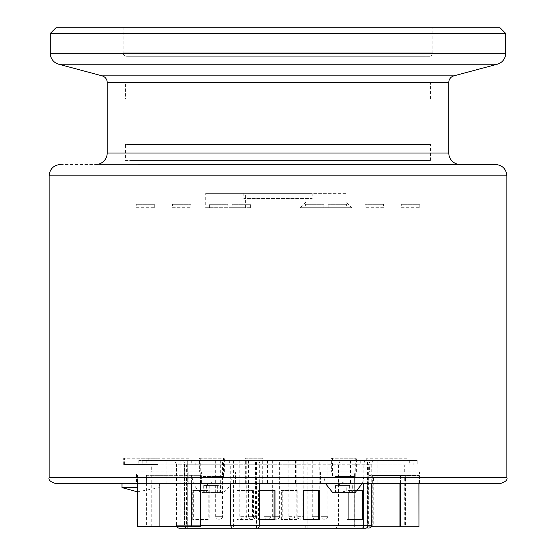 <?xml version="1.0" encoding="UTF-8"?>
<svg xmlns="http://www.w3.org/2000/svg" width="556" height="556" viewBox="0 0 556 556"><rect width="100%" height="100%" fill="white"/><g stroke="black" fill="none" stroke-linecap="round" stroke-linejoin="round"><path stroke-width="0.42" stroke-dasharray="2.78 2.08" d="M157.869 464.475L123.71 464.475L157.869 464.475L157.869 458.227L123.71 458.227L157.869 458.227M123.71 464.475L123.71 458.227M140.786 458.227L156.987 458.227L140.786 458.227M140.786 464.475L156.987 464.475L140.786 464.475M60.514 164.444L417.799 164.444M501.185 483.275L54.815 483.275M460.187 164.444L95.806 164.444A11.384 11.384 0 0 0 95.813 164.444L460.187 164.444A11.384 11.384 0 0 1 460.173 164.444M353.47 477.583L334.281 477.583L353.47 477.583M221.719 477.583L202.53 477.583L221.719 477.583M429.44 56.267A3.419 3.419 0 0 0 432.86 52.855L432.86 27.8L55.954 27.8L277.993 27.8L123.133 27.8L123.133 52.855L432.86 52.855L123.133 52.855A3.419 3.419 0 0 0 126.553 56.267L429.44 56.267L126.553 56.267M159.982 475.345L159.982 483.275L201.418 483.275L146.45 483.275L146.45 475.345L200.403 475.345L146.45 475.345M146.381 475.345L146.381 483.275L136.512 483.275L136.512 471.891L201.418 471.891L136.512 471.891M201.418 483.275L201.418 471.891M368.809 475.519L368.809 483.275L419.488 483.275L373.403 483.275L373.403 475.519L418.953 475.519L373.403 475.519M372.652 475.519L372.652 483.275L354.804 483.275L354.804 475.519M354.631 475.519L354.631 483.275L354.582 471.891L419.488 471.891L354.582 471.891M419.488 483.275L419.488 471.891M137.401 487.612L121.986 487.612M140.786 483.275L159.586 483.275L140.786 483.275M320.534 483.275L367.217 483.275L320.534 483.275L320.534 471.891L367.217 471.891L320.534 471.891M367.217 483.275L367.217 471.891M188.783 483.275L235.466 483.275L188.783 483.275L188.783 471.891L235.466 471.891L188.783 471.891M235.466 483.275L235.466 471.891M245.648 483.275L262.724 483.275L245.648 483.275L245.648 458.227L262.724 458.227L245.648 458.227M262.724 483.275L262.724 458.227M166.932 483.275L179.949 483.275L179.949 460.5L166.932 460.5L381.993 460.5L179.949 460.5L179.949 483.275L166.932 483.275L166.932 460.5M151.315 471.891L186.614 471.891L151.315 471.891L151.315 465.059L186.614 465.059L151.315 465.059M186.614 471.891L186.614 465.059M369.386 471.891L404.685 471.891L369.386 471.891L369.386 465.059L404.685 465.059L369.386 465.059M404.685 471.891L404.685 465.059M404.261 475.519L368.962 475.519L404.261 475.519L404.261 526.761L368.962 526.761L404.261 526.761M368.962 475.519L368.962 526.761M331.348 471.891L356.403 471.891L331.348 471.891L331.348 458.227L356.403 458.227L331.348 458.227M356.403 471.891L356.403 458.227M199.597 471.891L224.652 471.891L199.597 471.891L199.597 458.227L224.652 458.227L199.597 458.227M224.652 471.891L224.652 458.227M186.552 475.345L151.253 475.345L186.552 475.345L186.552 526.581L151.253 526.581L186.552 526.581M151.253 475.345L151.253 526.581M199.138 460.5L138.791 460.5L199.138 460.5L199.138 465.059L138.791 465.059L199.138 465.059M138.791 460.5L138.791 465.059M417.208 460.5L356.862 460.5L417.208 460.5L417.208 465.059L356.862 465.059L417.208 465.059M356.862 460.5L356.862 465.059M343.872 458.227L355.263 458.227L343.872 458.227M212.128 458.227L200.737 458.227L212.128 458.227M195.156 460.5L142.774 460.5L195.156 460.5L195.156 464.941L142.774 464.941L195.156 464.941M142.774 460.5L142.774 464.941M413.136 460.5L360.761 460.5L413.136 460.5L413.136 464.941L360.761 464.941L413.136 464.941M360.761 460.5L360.761 464.941M168.961 464.941L191.737 464.941L168.961 464.941M168.961 460.389L191.737 460.389L168.961 460.389M386.948 464.941L364.173 464.941L386.948 464.941M386.948 460.389L364.173 460.389L386.948 460.389M343.872 492.387L346.798 492.387L346.798 485.555L335.456 485.555L346.798 485.555M343.872 491.358L346.798 492.387L352.289 492.387L351.753 491.712L349.37 492.387L335.456 492.387L335.998 491.712L338.382 492.387L343.872 491.358M220.544 485.555L220.544 492.387L220.002 491.712L220.669 492.387L203.711 492.387L204.247 491.712L206.63 492.387L215.047 492.387L215.047 485.555L203.711 485.555L215.047 485.555M220.002 491.712L217.618 492.387L203.579 492.387L220.669 492.387M189.158 458.227L148.772 458.227L189.158 458.227L189.158 460.389L148.772 460.389L189.158 460.389M148.772 458.227L148.772 460.389M407.145 458.227L366.752 458.227L407.145 458.227L407.145 460.389L366.752 460.389L407.145 460.389M366.752 458.227L366.752 460.389M129.965 81.892L426.028 81.892L129.965 81.892L129.965 56.267L426.028 56.267L129.965 56.267M426.028 81.892L426.028 56.267M337.61 485.555L350.134 485.555L337.61 485.555L343.872 481.941L350.134 485.555M205.866 485.555L218.39 485.555L205.866 485.555L212.128 481.941L218.39 485.555M125.413 98.968L430.58 98.968L125.413 98.968L125.413 81.892L430.58 81.892L125.413 81.892M430.58 98.968L430.58 81.892M129.965 144.518L426.028 144.518L129.965 144.518L129.965 98.968L426.028 98.968L129.965 98.968M426.028 144.518L426.028 98.968M125.413 160.455L430.58 160.455L125.413 160.455L125.413 144.518L430.58 144.518L125.413 144.518M430.58 160.455L430.58 144.518M129.965 164.444L426.028 164.444L129.965 164.444L129.965 160.455L426.028 160.455L129.965 160.455M426.028 164.444L426.028 160.455M217.618 485.555L217.618 492.387M209.202 485.555L209.202 492.387M203.711 485.555L203.711 492.387M206.63 485.555L206.63 492.387M352.289 485.555L352.421 492.387L351.753 491.712M349.37 485.555L349.37 492.387L335.331 492.387L338.382 492.387L338.382 485.555M340.953 485.555L340.953 492.387M335.456 485.555L335.456 492.387M215.047 492.387L220.544 492.387M346.798 492.387L352.289 492.387M332.488 492.387L349.37 492.387M219.446 492.387L223.512 492.387C228.627 488.62 231.477 483.685 232.054 477.583L224.937 477.583M204.81 492.387L200.737 492.387C195.629 488.62 192.779 483.685 192.202 477.583L199.319 477.583M277.993 27.8L500.039 27.8L277.993 27.8M331.063 477.583L356.681 477.583L323.946 477.583L325.274 483.275M362.477 483.275L363.798 477.583L356.681 477.583M50.255 33.492L505.731 33.492M405.088 475.519L405.088 526.761L405.546 526.761L405.546 475.519M418.904 483.275L418.904 475.519M418.953 475.519L418.953 483.275M200.403 483.275L200.403 475.345M177.899 475.345L177.899 526.581L200.403 526.581M373.257 526.761L372.749 526.761L372.749 483.275L373.257 483.275L373.257 526.761L405.088 526.761M405.546 526.761L418.953 526.761M400.48 483.275L400.48 475.519M399.966 483.275L399.966 475.519M368.809 483.275L367.377 483.275L367.377 475.519M368.135 483.275L368.135 526.761L367.676 526.761L367.676 483.275M146.381 483.275L146.395 526.581L177.899 526.581M191.41 483.275L191.41 475.345M146.395 526.581L137.401 526.581M368.135 526.761L371.373 526.761M372.749 526.761L367.676 526.761M354.318 526.761L354.318 483.275M354.269 483.275L354.269 526.761M137.492 475.345L137.492 483.275L137.436 475.345M159.982 483.275L159.864 475.345M179.949 483.275L381.993 483.275L179.949 483.275M354.582 483.275L367.377 483.275M136.512 483.275L137.436 483.275M137.492 483.275L159.864 483.275M205.734 207.715L245.592 207.715L205.734 207.715L205.734 193.363L245.592 193.363L205.734 193.363M245.592 207.715L245.592 193.363M312.159 193.363L243.841 193.363L312.159 193.363L312.159 198.603L243.841 198.603L312.159 198.603M243.841 193.363L243.841 198.603M300.358 207.715L306.05 202.023L306.05 193.363L345.901 193.363L345.901 202.023L306.05 202.023L345.901 202.023L351.594 207.715L300.358 207.715L351.594 207.715M345.901 193.363L306.05 193.363M232.165 207.715L250.645 207.715L232.165 207.715L232.165 204.295L250.645 204.295L232.165 204.295M250.645 207.715L250.645 204.295M401.307 207.715L419.787 207.715L401.307 207.715L401.307 204.295L419.787 204.295L401.307 204.295M419.787 207.715L419.787 204.295M312.27 460.5L312.27 516.322A2.849 2.849 0 0 0 315.113 519.172L316.364 519.172A2.849 2.849 0 0 0 319.214 516.322L312.27 516.322L319.214 516.322L319.214 460.5L312.27 460.5L319.214 460.5M316.364 519.172L315.113 519.172M172.457 207.715L190.937 207.715L172.457 207.715L172.457 204.295L190.937 204.295L172.457 204.295M190.937 207.715L190.937 204.295M346.596 207.715L328.116 207.715L346.596 207.715L346.596 204.295L328.116 204.295L346.596 204.295M328.116 207.715L328.116 204.295M200.403 525.309L176.558 525.309L176.558 464.218L184.516 464.218L184.516 525.309L176.558 525.309A2.891 2.891 0 0 0 176.857 526.581M182.966 460.5L373.854 460.5L182.966 460.5L184.321 464.218L184.516 526.581M370.435 460.5L368.628 464.218L371.762 464.218L230.281 464.218L230.281 483.275M373.854 460.5A4.337 4.337 0 0 0 371.762 464.218L371.762 483.275M307.836 528.2L307.836 460.5L180.895 460.5L367.419 460.5L334.893 460.5L334.893 528.2M368.871 528.2L180.895 528.2L180.895 460.5M307.836 460.5L334.893 460.5M361.018 460.5L361.018 528.2L367.419 528.2L187.302 528.2L187.302 460.5L187.302 528.2M340.307 460.5L338.5 464.218L338.5 525.309L336.005 528.2M186.371 528.2A2.891 1.856 -90 0 1 184.516 525.309L368.628 525.309L366.133 528.2M228.919 460.5L230.281 464.218L176.558 464.218L174.459 460.5M237.03 519.526L237.03 490.6L252.535 490.6L252.535 519.526L237.03 519.526L237.954 519.526L237.954 490.6L252.535 490.6M192.717 519.526L192.717 490.6L208.222 490.6L208.222 519.526L192.717 519.526L193.648 519.526L193.648 490.6L208.222 490.6M281.336 519.526L281.336 490.6L296.848 490.6L296.848 519.526L281.336 519.526L282.267 519.526L282.267 490.6L296.848 490.6M371.762 525.309L368.628 525.309L368.628 464.218L305.049 464.218A4.337 2.787 90 0 0 303.701 460.5M348.105 490.6L357.48 490.6L348.105 490.6L348.105 492.387M237.03 490.6L237.954 490.6M252.535 519.526L237.954 519.526M253.466 490.6L253.466 519.526M192.717 490.6L193.648 490.6M208.222 519.526L193.648 519.526M209.153 490.6L209.153 519.526M281.336 490.6L282.267 490.6M296.848 519.526L282.267 519.526M297.78 490.6L297.78 519.526M274.991 490.6L274.059 490.6M258.554 490.6L259.485 490.6L258.554 490.6L258.554 519.526L259.485 519.526L258.554 519.526M274.991 519.526L274.059 519.526M363.617 490.6L362.686 490.6M363.617 519.526L362.686 519.526M348.105 519.526L347.173 519.526L348.105 519.526M347.173 490.6L347.173 519.526M319.304 519.526L318.373 519.526M318.373 490.6L319.304 490.6M303.791 519.526L302.867 519.526L303.791 519.526M302.867 490.6L303.791 490.6L302.867 490.6L302.867 519.526M227.884 207.715L209.403 207.715L227.884 207.715L227.884 204.295L209.403 204.295L227.884 204.295M209.403 207.715L209.403 204.295M263.968 460.5L263.968 516.322A2.849 2.849 0 0 0 266.817 519.172L268.061 519.172A2.849 2.849 0 0 0 270.911 516.322L263.968 516.322L270.911 516.322L270.911 460.5L263.968 460.5L270.911 460.5M268.061 519.172L266.817 519.172M248.532 460.5L248.532 516.322A2.849 2.849 0 0 0 251.375 519.172L252.626 519.172A2.849 2.849 0 0 0 255.475 516.322L248.532 516.322L255.475 516.322L255.475 460.5L248.532 460.5L255.475 460.5M252.626 519.172L251.375 519.172M320.979 460.5L320.979 516.322A2.849 2.849 0 0 0 323.828 519.172L325.072 519.172A2.849 2.849 0 0 0 327.922 516.322L320.979 516.322L327.922 516.322L327.922 460.5L320.979 460.5L327.922 460.5M325.072 519.172L323.828 519.172M305.355 207.715L323.835 207.715L305.355 207.715L305.355 204.295L323.835 204.295L305.355 204.295M323.835 207.715L323.835 204.295M300.928 519.172L299.677 519.172L302.937 518.338L303.771 516.322L296.828 516.322L303.771 516.322L303.771 460.5L296.828 460.5L303.771 460.5M300.303 519.172L297.668 518.338L296.828 516.322L296.828 460.5M272.683 460.5L272.683 516.322A2.849 2.849 0 0 0 275.526 519.172L276.777 519.172A2.849 2.849 0 0 0 279.619 516.322L272.683 516.322L279.619 516.322L279.619 460.5L272.683 460.5L279.619 460.5M276.777 519.172L275.526 519.172M215.665 460.5L215.665 516.322A2.849 2.849 0 0 0 218.515 519.172L219.766 519.172A2.849 2.849 0 0 0 222.608 516.322L215.665 516.322L222.608 516.322L222.608 460.5L215.665 460.5L222.608 460.5M219.766 519.172L218.515 519.172M292.213 519.172L290.969 519.172L294.221 518.338L295.062 516.322L288.119 516.322L295.062 516.322L295.062 460.5L288.119 460.5L295.062 460.5M291.587 519.172L288.953 518.338L288.119 516.322L288.119 460.5M136.213 207.715L154.693 207.715L136.213 207.715L136.213 204.295L154.693 204.295L136.213 204.295M154.693 207.715L154.693 204.295M383.543 207.715L365.063 207.715L383.543 207.715L383.543 204.295L365.063 204.295L383.543 204.295M365.063 207.715L365.063 204.295M243.91 519.172L242.666 519.172L245.926 518.338L246.76 516.322L239.817 516.322L246.76 516.322L246.76 460.5L239.817 460.5L246.76 460.5M243.292 519.172L242.666 519.172C242.305 519.888 241.353 518.943 239.817 516.322L239.817 460.5M49.123 175.828L506.877 175.828M506.877 477.583L49.123 477.583M50.255 53.223L505.731 53.223M58.707 64.225L497.279 64.225M335.15 476.443L355.263 476.443L335.15 476.443M203.406 476.443L223.512 476.443L203.406 476.443M453.856 75.859L102.137 75.859M107.19 82.462L448.796 82.462M448.796 153.06L107.19 153.06M220.69 460.5L220.69 483.275M267.533 460.5L267.533 483.275M368.975 460.5L368.975 483.275M377.114 460.5L377.114 483.275M350.516 460.5L350.516 483.275M295.542 460.5L295.542 483.275M365.021 528.2L365.021 460.5M256.504 528.2L256.504 460.5M233.45 460.5L233.45 528.2M183.167 460.5A4.337 2.787 90 0 1 184.516 464.218L305.049 464.218L305.049 525.309A2.891 1.856 -90 0 0 306.905 528.2M365.153 460.5A4.337 2.787 -90 0 0 363.805 464.218L363.805 483.275M260.639 460.5A4.337 2.787 -90 0 0 259.291 464.218L259.291 483.275M124.593 464.475L124.593 458.227M156.987 464.475L156.987 458.227M355.263 458.227L355.263 476.443L356.403 477.583M223.512 458.227L223.512 476.443L224.652 477.583M137.401 491.817L159.586 487.612L159.586 483.275M146.193 460.389L146.193 464.941M364.173 460.389L364.173 464.941M204.247 491.712L203.579 492.387M335.998 491.712L335.331 492.387M409.723 460.389L409.723 464.941M191.737 460.389L191.737 464.941M200.737 458.227L200.737 476.443L199.597 477.583M332.488 458.227L332.488 476.443L331.348 477.583M381.993 483.275L381.993 460.5M367.419 528.2L367.419 460.5"/><path stroke-width="0.83" d="M506.877 175.828L49.123 175.828L49.123 477.583L506.877 477.583L506.877 175.828C506.189 168.934 502.395 165.132 495.486 164.444L138.201 164.444M49.123 477.583C48.33 479.821 50.228 481.718 54.815 483.275L501.185 483.275C505.772 481.718 507.67 479.821 506.877 477.583M95.813 164.444A11.384 11.384 0 0 0 107.19 153.06L107.19 82.462A6.832 6.832 0 0 0 102.137 75.859L58.707 64.225A11.384 11.384 0 0 1 50.255 53.223L50.255 33.492L505.731 33.492L505.731 53.223A11.384 11.384 0 0 1 497.279 64.225L58.707 64.225M460.173 164.444A11.384 11.384 0 0 1 448.796 153.06L448.796 82.462A6.832 6.832 0 0 1 453.856 75.859L497.279 64.225M505.731 33.492L500.039 27.8L55.954 27.8L50.255 33.492M352.421 492.387L355.263 492.387L362.477 483.275M338.382 492.387L343.872 492.387M336.554 492.387L351.19 492.387M418.953 483.275L418.953 526.761L418.904 483.275M137.401 483.275L137.401 526.581L200.403 526.581L200.403 483.275M418.904 526.761L400.48 526.761L400.48 483.275M400.48 526.761L399.966 526.761L399.966 483.275M191.41 526.581L191.41 483.275M137.401 491.817L121.986 487.612L137.401 487.612M371.373 526.761L399.966 526.761M159.913 483.275L159.913 526.581M176.857 526.581A2.891 2.891 0 0 0 179.449 528.2L366.133 528.2M184.516 526.581L186.19 528.2M187.302 528.2L361.018 528.2M179.449 528.2L180.895 528.2M230.281 483.275L230.281 525.309L232.165 528.2M274.991 519.526L274.991 490.6L259.485 490.6L259.485 519.526L274.991 519.526M363.617 519.526L363.617 490.6L357.48 490.6L362.686 490.6L362.686 519.526L348.105 519.526L363.617 519.526M348.105 492.387L348.105 519.526M303.791 519.526L319.304 519.526L319.304 490.6L303.791 490.6L303.791 519.526L318.373 519.526L318.373 490.6L303.791 490.6M259.485 519.526L274.059 519.526L274.059 490.6L259.485 490.6M107.19 153.06L448.796 153.06M102.137 75.859L453.856 75.859M448.796 82.462L107.19 82.462M505.731 53.223L50.255 53.223M368.871 528.2L370.915 527.352L371.762 525.309L363.805 525.309A2.891 1.856 90 0 1 361.949 528.2M363.805 483.275L363.805 525.309L259.291 525.309A2.891 1.856 90 0 1 257.435 528.2M259.291 483.275L259.291 525.309L200.403 525.309M332.488 492.387L325.274 483.275M121.986 487.612L121.986 483.275M49.123 175.828C49.811 168.927 53.605 165.132 60.514 164.444M371.762 525.309L371.762 483.275"/></g></svg>
